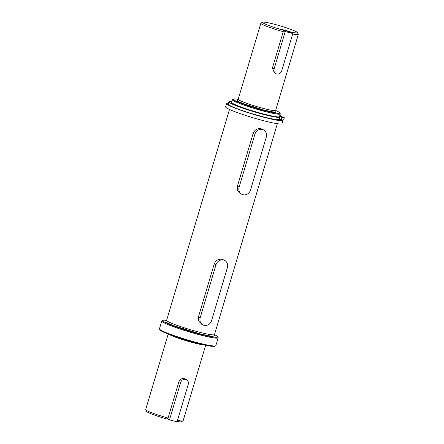 <?xml version="1.0" encoding="UTF-8"?>
<svg xmlns="http://www.w3.org/2000/svg" width="444" height="444" viewBox="0 0 444 444"><rect width="100%" height="100%" fill="white"/><g stroke="black" fill="none" stroke-linecap="round" stroke-linejoin="round"><path stroke-width="0.67" d="M279.554 116.35L281.912 116.889L279.642 116.051M231.84 101.576A26.673 2.381 16.6 0 0 228.904 101.804A26.673 2.381 16.6 0 0 264.907 114.774A26.673 2.381 16.6 0 0 280.025 117.044A3.474 0.311 -163.4 0 1 281.996 117.338L282.345 117.427A3.474 0.311 16.6 0 0 284.315 117.721A3.474 0.311 16.6 0 0 284.027 117.499L279.698 115.867M228.904 101.804L228.216 104.112A26.673 2.381 16.6 0 0 264.219 117.083A26.673 2.381 16.6 0 0 279.337 119.353L280.025 117.044M281.268 116.261L279.848 115.357M281.313 116.106L279.742 115.712M284.315 117.721L283.627 120.035A3.474 0.311 -163.4 0 1 281.657 119.736L281.307 119.652A3.474 0.311 16.6 0 0 279.337 119.353M228.477 103.23A29.409 2.625 16.6 0 0 226.607 103.585L225.635 106.854A29.409 2.625 16.6 0 0 265.334 121.157A29.409 2.625 16.6 0 0 282.007 123.654L282.978 120.391A29.409 2.625 16.6 0 0 282.845 120.002M226.607 103.585A29.409 2.625 16.6 0 0 266.306 117.893A29.409 2.625 16.6 0 0 282.978 120.391M285.237 31.574L292.84 33.489L281.718 70.801A4.346 3.902 -62.9 0 1 276.679 73.987A4.346 3.902 -62.9 0 1 275.935 73.71A4.346 3.902 -62.9 0 1 274.115 68.881L285.237 31.574L283.128 30.492M292.84 33.489L289.438 31.746L283.094 30.148M169.475 419.885L177.078 421.8L188.201 384.493A4.346 3.902 117.1 0 0 186.38 379.664A4.346 3.902 117.1 0 0 185.636 379.387A4.346 3.902 117.1 0 0 180.603 382.573L169.475 419.885L167.427 418.831M262.448 129.465A6.516 5.85 117.1 0 0 254.895 134.243L239.138 187.085A6.516 5.85 117.1 0 0 241.869 194.322A6.516 5.85 117.1 0 0 250.544 189.96L266.295 137.118A6.516 5.85 117.1 0 0 263.564 129.881A6.516 5.85 117.1 0 0 262.448 129.465M204.062 325.308A6.516 5.85 117.1 0 0 211.616 320.529L227.372 267.688A6.516 5.85 117.1 0 0 224.642 260.45A6.516 5.85 117.1 0 0 215.967 264.813L200.216 317.654A6.516 5.85 117.1 0 0 202.947 324.886A6.516 5.85 117.1 0 0 204.062 325.308M214.524 335.276L212.915 336.519L200.494 334.016L172.927 325.424L165.817 322.178L166.228 320.879M274.67 110.639L275.363 112.349L264.735 110.312L242.652 103.413L237.107 100.849L237.707 99.878M240.648 193.695L237.668 190.532L237.418 186.203L253.169 133.361C254.745 129.726 257.376 128.188 261.066 128.749L262.332 129.254M201.726 324.259L198.74 321.101L198.49 316.772L214.247 263.93C215.817 260.295 218.454 258.758 222.144 259.318L223.41 259.818M166.605 320.385A28.727 2.564 16.6 0 0 162.826 320.34A28.727 2.564 16.6 0 0 165.04 322.394A28.727 2.564 16.6 0 0 196.775 333.278A28.727 2.564 16.6 0 0 217.665 336.685A28.727 2.564 16.6 0 0 215.318 335.07A28.727 2.564 16.6 0 0 214.474 334.654M162.826 320.34L161.982 320.79A29.409 2.625 16.6 0 0 161.799 320.984A29.409 2.625 16.6 0 0 164.247 322.899A29.409 2.625 16.6 0 0 201.498 335.287A29.409 2.625 16.6 0 0 218.171 337.79A29.409 2.625 16.6 0 0 218.126 337.529L217.665 336.685M275.646 110.467A24.287 2.165 -163.4 0 1 279.781 112.837L280.242 113.681A24.969 2.226 -163.4 0 1 280.281 113.903L279.481 116.578A24.969 2.226 -163.4 0 1 265.329 114.452A24.969 2.226 -163.4 0 1 231.624 102.309L232.417 99.634A24.969 2.226 -163.4 0 1 232.573 99.473L233.416 99.018A24.287 2.165 -163.4 0 1 238.178 99.295M280.281 113.903A24.969 2.226 -163.4 0 1 266.128 111.777A24.969 2.226 -163.4 0 1 232.417 99.634M161.799 320.984L159.463 328.815A29.409 2.625 16.6 0 0 159.513 329.076A29.409 2.625 16.6 0 0 199.162 343.123A29.409 2.625 16.6 0 0 215.656 345.815A29.409 2.625 16.6 0 0 215.834 345.621L218.171 337.79M279.781 112.837A24.287 2.165 -163.4 0 1 266.056 110.989A24.287 2.165 -163.4 0 1 242.768 103.863A24.287 2.165 -163.4 0 1 233.416 99.018M159.513 329.076L159.973 329.92A28.727 2.564 16.6 0 0 198.701 343.639A28.727 2.564 16.6 0 0 214.807 346.264L215.656 345.815M274.42 72.933L272.416 68.015L283.25 31.685L283.089 30.098A18.182 1.621 -163.4 0 1 264.069 23.504A18.182 1.621 -163.4 0 1 262.665 22.2A18.182 1.621 -163.4 0 1 277.334 25.058A18.182 1.621 -163.4 0 1 295.887 31.524A18.182 1.621 -163.4 0 1 297.369 32.545L298.29 34.232A19.547 1.743 -163.4 0 1 298.324 34.404A19.547 1.743 -163.4 0 1 292.69 33.988M177.511 420.34A19.547 1.743 16.6 0 0 183.022 420.879A19.547 1.743 16.6 0 0 183.144 420.751L205.65 345.254M168.187 334.088L145.676 409.584A19.547 1.743 16.6 0 0 145.71 409.757A19.547 1.743 16.6 0 0 168.071 418.037L178.904 381.707C179.942 379.276 181.685 378.249 184.132 378.615L184.871 378.893M283.25 31.685A19.547 1.743 -163.4 0 1 262.482 24.503A19.547 1.743 -163.4 0 1 260.856 23.232A19.547 1.743 -163.4 0 1 260.978 23.105L262.665 22.2M290.731 32.412L290.687 32.012L289.538 31.419L289.438 31.746M297.369 32.545A18.182 1.621 -163.4 0 1 290.687 32.012M283.089 30.098L281.934 29.504L289.538 31.419M145.71 409.757L146.631 411.444A18.182 1.621 16.6 0 0 167.133 419.058L168.071 418.037M177.178 421.473A18.182 1.621 16.6 0 0 181.335 421.789L183.022 420.879M281.996 117.338L281.307 119.652M281.657 119.736L282.345 117.427M274.115 68.881L272.416 68.015M180.603 382.573L178.904 381.707M254.895 134.243L253.169 133.361M239.138 187.085L237.418 186.203M200.216 317.654L198.496 316.772M215.967 264.813L214.247 263.93M229.493 109.446L166.639 320.291A24.969 2.226 16.6 0 0 200.344 332.439A24.969 2.226 16.6 0 0 214.502 334.56L214.624 335.464L213.742 334.859M237.523 99.961L238.2 99.223A19.547 1.743 16.6 0 0 264.585 108.73A19.547 1.743 16.6 0 0 275.668 110.395L275.829 111.377M204.429 344.994A19.547 1.743 -163.4 0 1 194.716 343.101A19.547 1.743 -163.4 0 1 169.353 334.537M186.38 379.664L184.16 378.527M263.564 129.881L262.004 129.082M241.869 194.322L240.304 193.517M202.947 324.886L201.376 324.087M224.642 260.45L223.082 259.651M214.502 334.56L277.356 123.715M275.668 110.395L298.324 34.404M166.639 320.291L166.039 320.979L167.111 320.957M238.2 99.223L260.856 23.232"/></g></svg>
